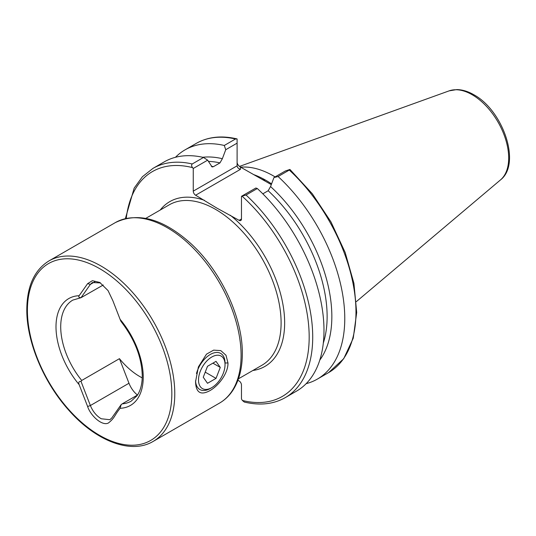 <?xml version="1.0" encoding="UTF-8"?>
<svg xmlns="http://www.w3.org/2000/svg" width="536" height="536" viewBox="0 0 536 536"><rect width="100%" height="100%" fill="white"/><g stroke="black" fill="none" stroke-linecap="round" stroke-linejoin="round"><path stroke-width="0.8" d="M195.56 381.692L198.394 366.899L206.501 354.155L213.65 350.135L220.785 350.604L226.011 355.261L227.981 362.973C228.229 373.358 218.44 385.893 209.81 390.69C200.638 395.602 195.888 392.607 195.56 381.692M142.228 377.867A58.357 33.694 60 0 1 119.448 358.671L81.727 380.453L81.01 381.398L90.376 405.538C92.855 411.541 96.487 415.949 101.271 418.77L109.893 419.708L111.816 417.913L121.183 404.586L122.235 403.843A58.357 33.694 -120 0 0 131.159 401.169L136.921 395.863C139.769 391.91 141.497 386.637 142.094 380.058L142.268 375.816C141.752 357.304 134.704 339.241 121.129 321.613M239.123 220.336L241.475 218.976A3.337 1.923 60 0 1 240.785 220.504A3.337 1.923 60 0 1 239.123 220.336L216.845 208.082L195.62 195.225A3.337 1.923 60 0 1 193.262 191.138L237.1 165.825C237.314 167.52 238.426 168.693 240.436 169.343L195.62 195.225M237.1 162.421C237.314 164.184 238.426 165.738 240.436 167.071L271.296 184.612M262.787 179.406L264.677 180.465M240.651 167.192A92.641 53.486 60 0 1 273.514 175.955A92.641 53.486 60 0 1 275.102 176.893M81.01 381.398C78.852 381.391 78.236 382.476 79.147 384.654L87.623 406.502C90.43 415.5 102.128 426.442 108.426 422.984C114.985 417.712 113.974 416.003 120.098 408.291L121.183 404.586M137.484 395.032L122.235 403.843M103.254 284.998L81.01 297.701L90.376 284.375L92.353 282.546L100.54 282.934M121.183 320.897C121.304 322.069 120.942 321.553 120.098 319.342L112.868 300.709L108.044 290.586L99.776 282.452L92.393 280.683L87.623 283.638L79.147 295.698C78.236 296.897 78.859 297.56 81.01 297.701L72.802 300.1A58.357 33.694 -120 0 0 60.715 326.813A58.357 33.694 -120 0 0 81.727 380.453M175.453 157.296A132.338 76.407 60 0 1 185.02 149.879A132.338 76.407 60 0 1 224.289 145.464L235.485 138.998L237.1 138.945L237.1 165.825M185.02 149.879L196.223 143.414C207.894 136.821 221.428 135.306 236.838 138.871L237.1 138.945M237.1 143.152L225.736 149.718L222.319 158.797L219.961 162.904L213.422 166.676L212.109 166.957L207.646 160.164L193.262 168.465L193.262 191.138M225.736 149.718L224.289 145.464M202.675 157.269A120.794 69.74 60 0 1 222.319 158.696M193.262 168.465L192.585 167.627C191.426 166.227 191.312 165.008 192.236 163.969A132.338 76.407 60 0 0 152.968 168.384L164.244 161.872A132.338 76.407 60 0 1 203.506 157.457L207.646 160.164M192.236 163.969L203.506 157.457M278.09 176.525L273.956 177.557L285.32 170.997L289.936 169.45L312.341 193.791L330.987 221.944L345.157 252.449L353.921 283.31L356.695 312.515L353.244 338.203L343.697 358.725L328.561 372.634A132.338 76.407 60 0 0 289.293 170.059L278.09 176.525A132.338 76.407 60 0 1 317.359 379.099A132.338 76.407 60 0 1 306.15 383.675M289.936 169.45L289.293 170.059M270.539 186.635L273.956 177.557M262.828 193.831L268.181 190.742L270.539 186.535A120.794 69.74 60 0 1 319.784 360.112M257.314 188.525L246.037 195.03L241.475 196.303L255.866 188.002L257.314 188.525A132.338 76.407 60 0 1 296.582 391.092L285.306 397.605C273.528 404.251 259.866 405.732 244.309 402.054L242.352 400.452L241.475 398.938L241.475 385.062A3.337 1.923 60 0 0 239.123 380.975L237.917 380.279M241.475 218.976L241.475 196.303M119.448 358.671L128.982 383.24A17.507 10.11 -120 0 0 137.464 395.045M210.293 388.493L211.767 387.642A18.76 10.827 -60 0 1 198.508 379.99A18.76 10.827 -60 0 1 211.767 357.016A18.76 10.827 -60 0 1 225.033 364.674A18.76 10.827 -60 0 1 211.767 387.642L210.293 388.493A20.844 12.033 -60 0 1 199.874 389.531A20.844 12.033 -60 0 1 195.573 380.721M196.478 373.538A20.844 12.033 -60 0 1 210.293 354.464A20.844 12.033 -60 0 1 220.718 353.432A20.844 12.033 -60 0 1 225.033 362.973L225.033 364.674M207.512 383.294L203.258 377.243L207.512 366.276L216.021 361.365L220.276 367.415L216.021 378.383L207.512 383.294M212.906 363.167L220.276 367.415M205.234 372.152L216.021 378.383M227.981 362.973L224.946 362.973M241.093 355.402A104.205 60.166 -120 0 0 195.607 250.533A104.205 60.166 -120 0 0 115.307 222.614C137.94 211.727 163.091 218.681 190.762 243.478C220.805 270.821 242.748 317.553 242.319 353.7C242.305 368.138 239.237 380.218 233.106 389.94C229.495 395.548 224.966 399.936 219.512 403.099A104.205 60.166 -120 0 0 241.093 355.402M174.776 393.685A104.205 60.166 -120 0 0 129.29 288.817A104.205 60.166 -120 0 0 48.99 260.898C34.425 269.93 27.028 286.11 26.8 309.453C26.512 341.385 43.45 382.061 68.554 409.953C95.743 441.081 131.079 454.709 153.196 441.389A104.205 60.166 -120 0 0 174.776 393.685M171.835 393.685A102.121 58.96 -120 0 0 99.622 268.616A102.121 58.96 -120 0 0 27.41 310.304A102.121 58.96 -120 0 0 99.622 435.379A102.121 58.96 -120 0 0 171.835 393.685M145.812 218.36L169.282 204.806A92.641 53.486 60 0 1 215.599 209.395A92.641 53.486 60 0 1 276.12 291.028A92.641 53.486 60 0 1 261.916 365.264L238.453 378.811M160.217 210.045A95.14 54.927 60 0 1 204.444 200.317M253.374 174.495A92.641 53.486 60 0 1 265.93 180.337A92.641 53.486 60 0 1 271.571 183.882M500.517 179.888C521.582 163.761 502.895 110.295 473.811 94.731C468.015 91.375 462.334 89.659 456.759 89.592L449.121 90.865A51.67 29.835 60 0 1 472.149 94.725A51.67 29.835 60 0 1 505.14 137.826A51.67 29.835 60 0 1 500.517 179.888L356.36 301.621M120.098 408.291A61.687 35.617 -120 0 0 143.239 377.177A61.687 35.617 -120 0 0 120.098 319.342M79.147 295.698A61.687 35.617 -120 0 0 55.999 326.813A61.687 35.617 -120 0 0 79.147 384.654M196.223 143.414A132.338 76.407 60 0 1 235.485 138.998M208.464 161.396A117.458 67.817 60 0 1 219.961 162.904M211.264 166.227A117.458 67.817 60 0 1 213.422 166.676M126.255 218.38A129.839 74.966 60 0 1 192.585 167.627M268.181 190.742A117.458 67.817 60 0 1 323.315 343.073M246.037 195.03A132.338 76.407 60 0 1 285.306 397.605M242.151 196.243A129.839 74.966 60 0 1 309.178 336.903A129.839 74.966 60 0 1 242.352 400.452M230.292 215.238A95.14 54.927 60 0 1 283.544 308.22A95.14 54.927 60 0 1 252.851 370.497M240.436 167.071L240.436 169.343M128.982 383.24L90.376 405.538L87.623 406.502M94.952 281.735L90.376 284.375L87.623 283.638M115.307 222.614L48.99 260.898M219.512 403.099L153.196 441.389M152.968 168.384L142.415 176.726L134.168 188.136L125.377 218.588M317.359 379.099L328.561 372.634M449.121 90.865L239.498 166.421"/></g></svg>
